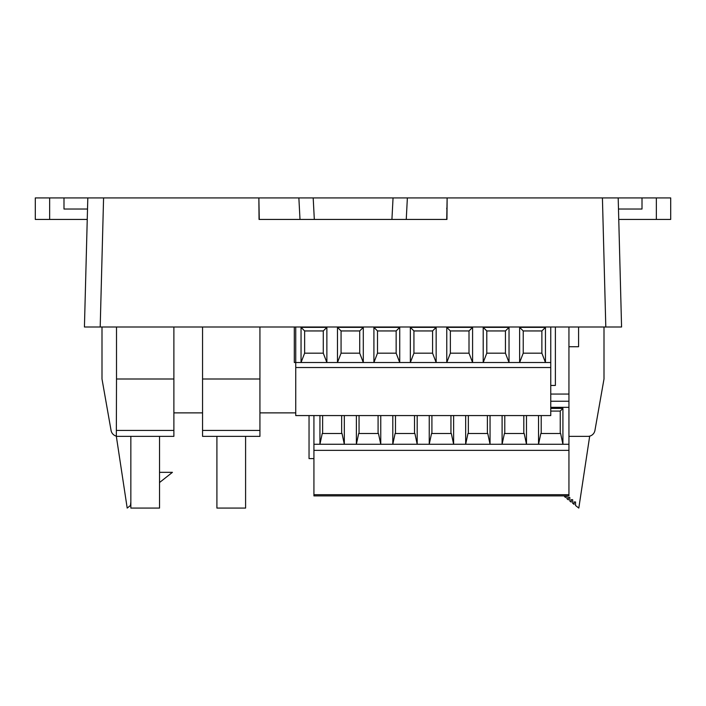 <?xml version="1.0" encoding="UTF-8"?>
<svg xmlns="http://www.w3.org/2000/svg" width="706" height="706" viewBox="0 0 706 706"><rect width="100%" height="100%" fill="white"/><g stroke="black" fill="none" stroke-linecap="round" stroke-linejoin="round"><path stroke-width="1.06" d="M446.951 219.434L447.136 197.918L446.73 219.434L391.927 219.434L393.048 197.918L407.371 197.918L298.867 197.918L313.19 197.918L314.32 219.434L391.927 219.434M314.32 219.434L259.049 219.434L258.864 197.918L103.579 197.918L100.199 327.002L84.429 327.002L621.571 327.002L605.801 327.002L602.421 197.918L447.136 197.918M447.022 210.476L446.73 208.235M258.978 210.476L258.952 208.235M259.27 219.434L258.864 197.918M602.421 197.918L618.191 197.918L621.571 327.002M84.429 327.002L87.809 197.918L103.579 197.918M299.997 219.434L298.867 197.918L259.27 197.918M407.371 197.918L406.25 219.434L407.371 197.918L446.73 197.918M604.001 327.002L604.001 378.998L594.937 430.439A7.175 7.175 0 0 1 587.869 436.37L568.939 436.37M295.743 412.878L259.932 412.878M202.56 412.878L173.879 412.878M116.508 436.184A7.175 7.175 0 0 1 111.063 430.439L101.999 378.998L101.999 327.002M566.936 495.894L566.936 498.71L568.374 499.839L568.374 497.421L569.804 497.421L569.804 500.978L571.242 502.107L571.242 499.689L572.672 499.689L572.672 503.246L574.11 504.375L574.11 501.957L575.54 501.957L575.54 505.505L578.805 508.082L589.66 436.37L587.869 436.37M564.076 495.894L565.506 497.571L565.506 495.894M130.848 501.957L130.46 505.505L127.195 508.082L116.34 436.37L116.508 378.998L173.879 378.998L173.879 436.37L116.508 436.37M159.53 472.332L172.432 472.332L159.53 482.533M216.91 436.37L216.91 508.082L245.591 508.082L245.591 436.37L202.56 436.37L202.56 378.998L259.932 378.998L259.932 436.37L245.591 436.37M202.56 327.002L202.56 378.998M259.932 327.002L259.932 378.998M116.508 327.002L116.508 378.998M173.879 327.002L173.879 378.998M130.848 436.37L130.848 508.082L159.53 508.082L159.53 436.37M294.305 327.002L294.305 362.505L295.743 362.505L295.743 327.002M523.225 353.176L541.873 353.176L541.873 330.946L523.225 330.946L523.225 353.176L519.634 362.505L519.634 327.363L523.225 330.946M486.787 353.176L505.434 353.176L505.434 330.946L486.787 330.946L486.787 353.176L483.204 362.505L483.204 327.363L486.787 330.946M450.357 353.176L469.005 353.176L469.005 330.946L450.357 330.946L450.357 353.176L446.774 362.505L446.774 327.363L450.357 330.946M413.928 353.176L432.575 353.176L432.575 330.946L413.928 330.946L413.928 353.176L410.345 362.505L410.345 327.363L413.928 330.946M377.498 353.176L396.145 353.176L396.145 330.946L377.498 330.946L377.498 353.176L373.915 362.505L373.915 327.363L377.498 330.946M341.069 353.176L359.716 353.176L359.716 330.946L341.069 330.946L341.069 353.176L337.477 362.505L337.477 327.363L341.069 330.946M541.211 433.502L541.211 415.569M550.759 411.077L560.237 411.077L560.237 433.502M560.237 411.077L562.92 408.403L562.92 444.259L560.626 433.502L540.831 433.502L538.537 444.259L538.537 415.569M568.939 495.894L313.923 495.894L568.939 495.894L568.939 444.268L502.098 444.259L502.098 415.569M504.781 433.502L504.781 415.569M523.808 415.569L523.808 433.502M526.482 415.569L526.482 444.259L524.187 433.502L504.402 433.502L502.098 444.259L496.08 444.268L465.669 444.259L467.963 433.502L487.758 433.502L490.052 444.259L490.052 415.569M468.352 415.569L468.352 433.502M487.378 433.502L487.378 415.569M431.913 433.502L431.913 415.569M450.949 415.569L450.949 433.502M453.623 415.569L453.623 444.259L451.328 433.502L431.534 433.502L429.239 444.259L429.239 415.569M465.669 415.569L465.669 444.259L423.212 444.268L417.193 444.259L414.899 433.502L395.104 433.502L392.81 444.259L392.81 415.569M395.484 433.502L395.484 415.569M414.51 415.569L414.51 433.502M359.054 415.569L359.054 433.502M378.081 433.502L378.081 415.569M380.763 415.569L380.763 444.259L378.469 433.502L358.674 433.502L356.38 444.259L356.38 415.569M555.384 385.45L550.759 385.45L555.384 385.45L555.384 327.002M337.477 327.363L363.299 327.363L363.299 362.505L359.716 353.176M373.915 327.363L399.728 327.363L399.728 362.505L301.047 362.505L301.047 327.363L326.869 327.363L326.869 362.505L323.277 353.176L323.277 330.946L304.63 330.946L304.63 353.176L323.277 353.176M410.345 327.363L436.158 327.363L436.158 362.505L399.728 362.505L396.145 353.176M446.774 327.363L472.588 327.363L472.588 362.505L436.158 362.505L432.575 353.176M483.204 327.363L509.026 327.363L509.026 362.505L472.588 362.505L469.005 353.176M519.634 327.363L545.456 327.363L545.456 362.505L509.026 362.505L505.434 353.176M550.759 367.526L550.759 415.569L295.743 415.569L295.743 367.526L550.759 367.526L550.759 362.505L545.456 362.505L541.873 353.176M545.456 327.363L541.873 330.946M509.026 327.363L505.434 330.946M472.588 327.363L469.005 330.946M436.158 327.363L432.575 330.946M399.728 327.363L396.145 330.946M363.299 327.363L359.716 330.946M550.759 408.403L562.92 408.403M417.193 415.569L417.193 444.259L386.782 444.268L319.942 444.259L319.942 415.569M550.759 362.505L550.759 327.002M568.939 444.268L568.939 327.002M309.043 415.569L309.043 458.6L313.923 458.6M313.923 415.569L313.923 450.357L568.939 450.357M344.325 415.569L344.325 444.259L342.031 433.502L322.236 433.502L319.942 444.259L313.923 444.268M313.923 495.894L313.923 450.357M568.939 401.229L550.759 401.229M550.759 394.054L568.939 394.054M295.743 367.526L295.743 362.505L301.047 362.505L304.63 353.176M322.624 433.502L322.624 415.569M341.651 415.569L341.651 433.502M326.869 327.363L323.277 330.946M301.047 327.363L304.63 330.946M578.576 327.002L578.576 346.725L568.939 346.725M656.359 197.918L656.359 219.434L670.7 219.434L670.7 197.918L618.191 197.918M656.359 219.434L618.756 219.434M618.482 209.029L642.01 209.029L642.01 197.918M49.641 219.434L49.641 197.918L35.3 197.918L35.3 219.434L87.244 219.434M49.641 197.918L63.99 197.918L63.99 209.029L87.518 209.029M87.809 197.918L63.99 197.918M35.3 219.434L35.3 197.918M259.932 430.439L202.56 430.439M173.879 430.439L116.508 430.439M568.939 407.327L550.759 407.327M313.923 494.685L568.939 494.685"/></g></svg>
